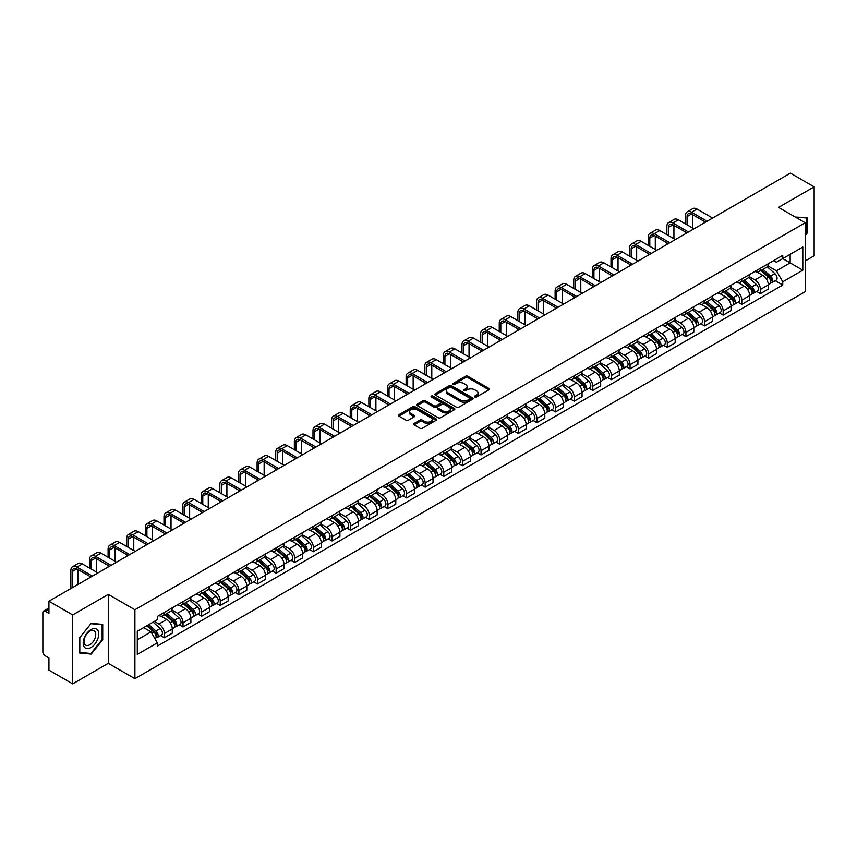<?xml version="1.0" encoding="UTF-8"?>
<svg xmlns="http://www.w3.org/2000/svg" width="857" height="857" viewBox="0 0 857 857"><rect width="100%" height="100%" fill="white"/><g stroke="black" fill="none" stroke-linecap="round" stroke-linejoin="round"><path stroke-width="1.29" d="M474.864 396.984A1.157 0.675 0 0 0 476.503 396.984L488.951 389.796A1.66 0.953 0 0 0 489.433 389.121A1.66 0.953 0 0 0 488.951 388.435L467.858 376.266A1.66 0.953 0 0 0 465.512 376.266L453.064 383.454A1.157 0.675 0 0 0 454.703 384.397L456.31 383.465A5.303 3.064 0 0 1 463.808 383.465L465.576 384.482A5.303 3.064 0 0 1 467.129 386.646A5.303 3.064 0 0 1 465.576 388.81L463.958 389.742A1.157 0.675 0 0 0 465.597 390.685L467.215 389.764A5.303 3.064 0 0 1 474.714 389.764L476.471 390.771A5.303 3.064 0 0 1 478.024 392.945A5.303 3.064 0 0 1 476.471 395.109L474.864 396.03A1.157 0.675 0 0 0 474.864 396.984L474.864 396.03M414.06 423.487A1.66 0.953 0 0 0 413.577 424.161A1.66 0.953 0 0 0 414.06 424.847L419.984 428.264A1.66 0.953 0 0 0 422.33 428.264L436.159 420.273A1.66 0.953 0 0 0 436.642 419.598A1.66 0.953 0 0 0 436.159 418.923L415.056 406.743A1.66 0.953 0 0 0 412.72 406.743L398.891 414.724A1.66 0.953 0 0 0 398.398 415.399A1.66 0.953 0 0 0 398.891 416.084L406.036 420.209A1.66 0.953 0 0 0 408.382 420.209L414.295 416.791A1.66 0.953 0 0 0 414.788 416.116A1.66 0.953 0 0 0 414.295 415.441L410.749 413.395A4.435 2.56 0 0 1 409.453 411.585A4.435 2.56 0 0 1 412.196 409.218A4.435 2.56 0 0 1 417.027 409.775L430.91 417.788A4.435 2.56 0 0 1 432.207 419.598A4.435 2.56 0 0 1 429.475 421.965A4.435 2.56 0 0 1 424.644 421.408L422.33 420.069A1.66 0.953 0 0 0 419.984 420.069L414.06 423.487L414.06 424.847M134.903 609.756L108.282 594.383L72.695 614.93L48.935 601.207L790.39 173.135L814.15 186.858L778.574 207.394L805.194 222.766L134.903 609.756L134.903 678.69L805.194 291.701L805.194 222.766M456.427 407.214A1.66 0.953 0 0 0 458.774 407.214L472.603 399.233A1.66 0.953 0 0 0 473.085 398.559A1.66 0.953 0 0 0 472.603 397.884L451.51 385.704A1.66 0.953 0 0 0 449.164 385.704L435.335 393.684A1.66 0.953 0 0 0 434.853 394.359A1.66 0.953 0 0 0 435.335 395.034L456.427 407.214M431.757 397.23A1.157 0.675 0 0 1 432.935 397.402L454.36 409.764L440.552 417.734A1.66 0.953 0 0 1 438.206 417.734L417.113 405.554L417.113 404.204A1.66 0.953 0 0 0 416.631 404.879A1.66 0.953 0 0 0 417.113 405.554M417.113 404.204L423.026 400.787A1.66 0.953 0 0 1 425.372 400.787L433.931 405.725A1.66 0.953 0 0 0 436.277 405.725L440.198 403.465A1.66 0.953 0 0 0 440.68 402.79A1.66 0.953 0 0 0 440.198 402.104L431.296 396.962A1.157 0.675 0 0 1 432.935 396.02L454.381 408.403A1.66 0.953 0 0 1 454.863 409.078A1.66 0.953 0 0 1 454.381 409.753L454.381 408.403M72.695 614.93L72.695 683.865L48.935 670.142L48.935 657.94L45.239 655.809A3.374 1.95 -120 0 1 42.85 651.674L42.85 612.659A3.374 1.95 -120 0 1 43.546 611.105L48.935 607.999M805.194 260.957L814.15 255.793L814.15 186.858M72.695 683.865L108.282 663.318L134.903 678.69M48.935 601.207L48.935 613.408L45.239 611.277A3.374 1.95 -120 0 0 43.546 611.105M760.416 268.262A7.767 4.489 60 0 1 758.809 271.755L766.694 267.202A7.767 4.489 -120 0 0 768.301 263.72M749.243 276.629L754.931 279.918A7.767 4.489 60 0 1 760.427 289.43L768.301 284.878A7.767 4.489 -120 0 0 762.805 275.365L757.17 272.108M768.301 284.878L768.301 289.088L760.427 293.63L756.645 291.455M758.809 271.755A7.767 4.489 60 0 1 754.985 271.401M760.427 289.43L760.427 293.63M741.798 279.018A7.767 4.489 60 0 1 740.191 282.51L748.065 277.957A7.767 4.489 -120 0 0 749.671 274.465M738.016 302.21L741.798 304.385L749.671 299.832L749.671 295.633A7.767 4.489 -120 0 0 744.187 286.12L738.541 282.864M740.191 282.51A7.767 4.489 60 0 1 736.367 282.157M730.614 287.384L736.302 290.673A7.767 4.489 60 0 1 741.798 300.186L741.798 304.385M723.169 289.773A7.767 4.489 60 0 1 721.562 293.255L729.446 288.713A7.767 4.489 -120 0 0 731.053 285.22M719.387 312.955L723.169 315.14L731.053 310.588L731.053 306.388A7.767 4.489 -120 0 0 725.558 296.876L719.923 293.619M721.562 293.255A7.767 4.489 60 0 1 717.738 292.912M711.985 298.14L717.673 301.418A7.767 4.489 60 0 1 723.169 310.93L723.169 315.14M704.54 300.528A7.767 4.489 60 0 1 702.933 304.01L710.817 299.468A7.767 4.489 -120 0 0 712.424 295.976M700.769 323.71L704.54 325.896L712.424 321.343L712.424 317.144A7.767 4.489 -120 0 0 706.929 307.631L701.294 304.374M702.933 304.01A7.767 4.489 60 0 1 699.108 303.667M693.356 308.895L699.055 312.173A7.767 4.489 60 0 1 704.54 321.686L704.54 325.896M685.921 311.284A7.767 4.489 60 0 1 684.314 314.765L692.188 310.213A7.767 4.489 -120 0 0 693.795 306.731M682.14 334.466L685.921 336.651L693.795 332.098L693.795 327.888A7.767 4.489 -120 0 0 688.31 318.375L682.665 315.119M684.314 314.765A7.767 4.489 60 0 1 680.49 314.412M674.738 319.64L680.426 322.928A7.767 4.489 60 0 1 685.921 332.441L685.921 336.651M667.292 322.028A7.767 4.489 60 0 1 665.685 325.521L673.559 320.968A7.767 4.489 -120 0 0 675.177 317.486M663.511 345.221L667.292 347.396L675.177 342.854L675.177 338.644A7.767 4.489 -120 0 0 669.681 329.131L664.036 325.874M665.685 325.521A7.767 4.489 60 0 1 661.861 325.167M656.108 330.395L661.797 333.684A7.767 4.489 60 0 1 667.292 343.196L667.292 347.396M648.663 332.784A7.767 4.489 60 0 1 647.056 336.276L654.941 331.723A7.767 4.489 -120 0 0 656.548 328.242M644.893 355.976L648.663 358.151L656.548 353.609L656.548 349.399A7.767 4.489 -120 0 0 651.052 339.886L645.417 336.63M647.056 336.276A7.767 4.489 60 0 1 643.232 335.923M637.479 341.15L643.178 344.439A7.767 4.489 60 0 1 648.663 353.952L648.663 358.151M630.045 343.539A7.767 4.489 60 0 1 628.427 347.031L636.312 342.479A7.767 4.489 -120 0 0 637.919 338.986M626.263 366.732L630.045 368.906L637.919 364.354L637.919 360.154A7.767 4.489 -120 0 0 632.434 350.642L626.788 347.385M628.427 347.031A7.767 4.489 60 0 1 624.614 346.678M618.861 351.906L624.549 355.194A7.767 4.489 60 0 1 630.045 364.707L630.045 368.906M611.416 354.295A7.767 4.489 60 0 1 609.809 357.776L617.683 353.234A7.767 4.489 -120 0 0 619.29 349.742M607.634 377.476L611.416 379.662L619.3 375.109L619.3 370.91A7.767 4.489 -120 0 0 613.805 361.397L608.159 358.14M609.809 357.776A7.767 4.489 60 0 1 605.985 357.433M600.232 362.661L605.92 365.939A7.767 4.489 60 0 1 611.416 375.452L611.416 379.662M592.787 365.05A7.767 4.489 60 0 1 591.18 368.531L599.064 363.989A7.767 4.489 -120 0 0 600.671 360.497M589.016 388.232L592.787 390.417L600.671 385.864L600.671 381.665A7.767 4.489 -120 0 0 595.176 372.152L589.541 368.896M591.18 368.531A7.767 4.489 60 0 1 587.356 368.189M581.603 373.416L587.302 376.694A7.767 4.489 60 0 1 592.787 386.207L592.787 390.417M574.158 375.805A7.767 4.489 60 0 1 572.551 379.287L580.435 374.734A7.767 4.489 -120 0 0 582.042 371.252M570.387 398.987L574.169 401.172L582.042 396.62L582.042 392.41A7.767 4.489 -120 0 0 576.547 382.897L570.912 379.64M572.551 379.287A7.767 4.489 60 0 1 568.727 378.933M562.985 384.161L568.673 387.45A7.767 4.489 60 0 1 574.169 396.962L574.169 401.172M555.54 386.55A7.767 4.489 60 0 1 553.933 390.042L561.806 385.489A7.767 4.489 -120 0 0 563.413 382.008M551.758 409.742L555.54 411.917L563.413 407.375L563.413 403.165A7.767 4.489 -120 0 0 557.928 393.652L552.283 390.396M553.933 390.042A7.767 4.489 60 0 1 550.108 389.689M544.356 394.916L550.044 398.205A7.767 4.489 60 0 1 555.54 407.718L555.54 411.917M536.91 397.305A7.767 4.489 60 0 1 535.304 400.797L543.188 396.245A7.767 4.489 -120 0 0 544.795 392.763M533.129 420.498L536.91 422.672L544.795 418.13L544.795 413.92A7.767 4.489 -120 0 0 539.299 404.408L533.665 401.151M535.304 400.797A7.767 4.489 60 0 1 531.479 400.444M525.727 405.672L531.415 408.96A7.767 4.489 60 0 1 536.91 418.473L536.91 422.672M518.281 408.061A7.767 4.489 60 0 1 516.675 411.553L524.559 407A7.767 4.489 -120 0 0 526.166 403.508M514.511 431.242L518.281 433.428L526.166 428.875L526.166 424.676A7.767 4.489 -120 0 0 520.67 415.163L515.036 411.906M516.675 411.553A7.767 4.489 60 0 1 512.85 411.199M507.098 416.427L512.797 419.716A7.767 4.489 60 0 1 518.281 429.228L518.281 433.428M499.663 418.816A7.767 4.489 60 0 1 498.056 422.297L505.93 417.755A7.767 4.489 -120 0 0 507.537 414.263M495.882 441.998L499.663 444.183L507.537 439.63L507.537 435.431A7.767 4.489 -120 0 0 502.052 425.918L496.407 422.662M498.056 422.297A7.767 4.489 60 0 1 494.232 421.955M488.479 427.182L494.168 430.46A7.767 4.489 60 0 1 499.663 439.973L499.663 444.183M481.034 429.571A7.767 4.489 60 0 1 479.427 433.053L487.301 428.511A7.767 4.489 -120 0 0 488.918 425.018M477.253 452.753L481.034 454.938L488.918 450.386L488.918 446.186A7.767 4.489 -120 0 0 483.423 436.674L477.778 433.417M479.427 433.053A7.767 4.489 60 0 1 475.603 432.699M469.85 437.927L475.539 441.216A7.767 4.489 60 0 1 481.034 450.728L481.034 454.938M462.405 440.327A7.767 4.489 60 0 1 460.798 443.808L468.683 439.255A7.767 4.489 -120 0 0 470.289 435.774M458.634 463.508L462.405 465.694L470.289 461.141L470.289 456.931A7.767 4.489 -120 0 0 464.794 447.418L459.159 444.162M460.798 443.808A7.767 4.489 60 0 1 456.974 443.455M451.221 448.682L456.92 451.971A7.767 4.489 60 0 1 462.405 461.484L462.405 465.694M443.787 451.071A7.767 4.489 60 0 1 442.169 454.564L450.054 450.011A7.767 4.489 -120 0 0 451.66 446.529M440.005 474.264L443.787 476.438L451.66 471.896L451.66 467.686A7.767 4.489 -120 0 0 446.176 458.174L440.53 454.917M442.169 454.564A7.767 4.489 60 0 1 438.356 454.21M432.603 459.438L438.291 462.726A7.767 4.489 60 0 1 443.787 472.239L443.787 476.438M425.158 461.827A7.767 4.489 60 0 1 423.551 465.319L431.425 460.766A7.767 4.489 -120 0 0 433.031 457.284M421.376 485.019L425.158 487.194L433.042 482.652L433.042 478.442A7.767 4.489 -120 0 0 427.547 468.929L421.901 465.672M423.551 465.319A7.767 4.489 60 0 1 419.726 464.965M413.974 470.193L419.662 473.482A7.767 4.489 60 0 1 425.158 482.994L425.158 487.194M406.529 472.582A7.767 4.489 60 0 1 404.922 476.074L412.806 471.521A7.767 4.489 -120 0 0 414.413 468.029M402.758 495.764L406.529 497.949L414.413 493.396L414.413 489.197A7.767 4.489 -120 0 0 408.918 479.684L403.283 476.428M404.922 476.074A7.767 4.489 60 0 1 401.097 475.721M395.345 480.948L401.044 484.237A7.767 4.489 60 0 1 406.529 493.75L406.529 497.949M387.9 483.337A7.767 4.489 60 0 1 386.293 486.819L394.177 482.277A7.767 4.489 -120 0 0 395.784 478.784M384.129 506.519L387.91 508.704L395.784 504.152L395.784 499.952A7.767 4.489 -120 0 0 390.289 490.44L384.654 487.183M386.293 486.819A7.767 4.489 60 0 1 382.468 486.476M376.726 491.704L382.415 494.982A7.767 4.489 60 0 1 387.91 504.494L387.91 508.704M369.281 494.093A7.767 4.489 60 0 1 367.674 497.574L375.548 493.021A7.767 4.489 -120 0 0 377.155 489.54M365.5 517.274L369.281 519.46L377.155 514.907L377.155 510.708A7.767 4.489 -120 0 0 371.67 501.195L366.025 497.938M367.674 497.574A7.767 4.489 60 0 1 363.85 497.221M358.097 502.448L363.786 505.737A7.767 4.489 60 0 1 369.281 515.25L369.281 519.46M350.652 504.848A7.767 4.489 60 0 1 349.045 508.33L356.93 503.777A7.767 4.489 -120 0 0 358.537 500.295M346.871 528.03L350.652 530.215L358.537 525.662L358.537 521.452A7.767 4.489 -120 0 0 353.041 511.94L347.406 508.683M349.045 508.33A7.767 4.489 60 0 1 345.221 507.976M339.468 513.204L345.157 516.492A7.767 4.489 60 0 1 350.652 526.005L350.652 530.215M332.023 515.593A7.767 4.489 60 0 1 330.416 519.085L338.301 514.532A7.767 4.489 -120 0 0 339.908 511.051M328.252 538.785L332.023 540.96L339.908 536.418L339.908 532.208A7.767 4.489 -120 0 0 334.412 522.695L328.777 519.438M330.416 519.085A7.767 4.489 60 0 1 326.592 518.731M320.839 523.959L326.538 527.248A7.767 4.489 60 0 1 332.023 536.761L332.023 540.96M313.405 526.348A7.767 4.489 60 0 1 311.798 529.84L319.672 525.287A7.767 4.489 -120 0 0 321.279 521.806M309.623 549.541L313.405 551.715L321.279 547.173L321.279 542.963A7.767 4.489 -120 0 0 315.794 533.45L310.148 530.194M311.798 529.84A7.767 4.489 60 0 1 307.974 529.487M302.221 534.714L307.909 538.003A7.767 4.489 60 0 1 313.405 547.516L313.405 551.715M294.776 537.103A7.767 4.489 60 0 1 293.169 540.596L301.043 536.043A7.767 4.489 -120 0 0 302.66 532.551M290.994 560.285L294.776 562.471L302.66 557.918L302.66 553.718A7.767 4.489 -120 0 0 297.165 544.206L291.519 540.949M293.169 540.596A7.767 4.489 60 0 1 289.345 540.242M283.592 545.47L289.28 548.759A7.767 4.489 60 0 1 294.776 558.271L294.776 562.471M276.147 547.859A7.767 4.489 60 0 1 274.54 551.34L282.424 546.798A7.767 4.489 -120 0 0 284.031 543.306M272.376 571.041L276.147 573.226L284.031 568.673L284.031 564.474A7.767 4.489 -120 0 0 278.536 554.961L272.901 551.704M274.54 551.34A7.767 4.489 60 0 1 270.716 550.997M264.963 556.225L270.662 559.503A7.767 4.489 60 0 1 276.147 569.016L276.147 573.226M257.529 558.614A7.767 4.489 60 0 1 255.911 562.096L263.795 557.543A7.767 4.489 -120 0 0 265.402 554.061M253.747 581.796L257.529 583.981L265.402 579.428L265.402 575.218A7.767 4.489 -120 0 0 259.917 565.706L254.272 562.449M255.911 562.096A7.767 4.489 60 0 1 252.097 561.742M246.345 566.97L252.033 570.259A7.767 4.489 60 0 1 257.529 579.771L257.529 583.981M238.899 569.369A7.767 4.489 60 0 1 237.293 572.851L245.166 568.298A7.767 4.489 -120 0 0 246.784 564.817M235.118 592.551L238.899 594.737L246.784 590.184L246.784 585.974A7.767 4.489 -120 0 0 241.288 576.461L235.643 573.204M237.293 572.851A7.767 4.489 60 0 1 233.468 572.497M227.716 577.725L233.404 581.014A7.767 4.489 60 0 1 238.899 590.527L238.899 594.737M220.27 580.114A7.767 4.489 60 0 1 218.664 583.606L226.548 579.053A7.767 4.489 -120 0 0 228.155 575.572M216.5 603.307L220.27 605.481L228.155 600.939L228.155 596.729A7.767 4.489 -120 0 0 222.659 587.216L217.025 583.96M218.664 583.606A7.767 4.489 60 0 1 214.839 583.253M209.087 588.48L214.786 591.769A7.767 4.489 60 0 1 220.27 601.282L220.27 605.481M201.641 590.869A7.767 4.489 60 0 1 200.035 594.362L207.919 589.809A7.767 4.489 -120 0 0 209.526 586.317M197.871 614.062L201.652 616.237L209.526 611.694L209.526 607.484A7.767 4.489 -120 0 0 204.03 597.972L198.395 594.715M200.035 594.362A7.767 4.489 60 0 1 196.21 594.008M190.468 599.236L196.157 602.525A7.767 4.489 60 0 1 201.652 612.037L201.652 616.237M183.023 601.625A7.767 4.489 60 0 1 181.416 605.106L189.29 600.564A7.767 4.489 -120 0 0 190.897 597.072M179.242 624.807L183.023 626.992L190.897 622.439L190.897 618.24A7.767 4.489 -120 0 0 185.412 608.727L179.766 605.471M181.416 605.106A7.767 4.489 60 0 1 177.592 604.763M171.839 609.991L177.528 613.269A7.767 4.489 60 0 1 183.023 622.793L183.023 626.992M164.394 612.38A7.767 4.489 60 0 1 162.787 615.862L170.672 611.32A7.767 4.489 -120 0 0 172.278 607.827M160.613 635.562L164.394 637.747L172.278 633.194L172.278 628.995A7.767 4.489 -120 0 0 166.783 619.482L161.148 616.226M162.787 615.862A7.767 4.489 60 0 1 158.963 615.519M154.367 621.411L158.899 624.025A7.767 4.489 60 0 1 164.394 633.537L164.394 637.747M773.614 260.646L776.421 262.263L802.805 247.03L790.154 254.336L790.154 262.885L776.421 270.812L767.861 265.874M137.291 639.815L151.025 631.888L157.356 642.846L137.291 654.427L137.291 631.266L157.356 619.686L157.356 616.44L782.752 255.375L782.752 258.61L802.805 270.191L782.752 281.782L776.421 270.812M802.805 247.03L802.805 270.191M157.356 642.846L157.356 646.082L782.752 285.017L782.752 281.782M805.194 235.482L807.165 233.04L807.165 217.678L795.307 217.057M108.282 594.383L108.282 663.318M79.68 653.045L91.206 654.073L102.722 639.74L102.722 624.378L91.206 623.35L79.68 637.683L79.68 653.045M151.025 631.888L143.622 627.613M775.274 280.7L782.752 285.017M806.566 232.686L807.165 233.04M89.985 653.366L91.206 654.073M102.133 639.397L102.722 639.74M475.324 397.145L476.471 396.48A5.303 3.064 0 0 0 478.024 394.316L478.024 392.945M467.129 386.646L467.129 388.028A5.303 3.064 0 0 1 465.576 390.192L464.419 390.856M488.929 389.806L467.858 377.637A1.66 0.953 0 0 0 465.512 377.637L453.524 384.557M472.603 397.884L472.603 399.233L451.51 387.075A1.66 0.953 0 0 0 449.164 387.075L435.356 395.045L435.335 393.684M469.668 399.03A1.157 0.675 0 0 0 469.668 398.087L451.157 387.396A1.157 0.675 0 0 0 449.518 387.396L447.815 388.371A5.303 3.064 0 0 0 446.261 390.535A5.303 3.064 0 0 0 447.815 392.699L460.477 400.015A5.303 3.064 0 0 0 467.976 400.015L469.668 399.03L469.668 400.412A1.157 0.675 0 0 0 470.011 399.93L470.011 398.559M446.261 390.535L446.261 391.917A5.303 3.064 0 0 0 447.815 394.081L447.815 392.699M469.668 400.412L467.976 401.387A5.303 3.064 0 0 1 460.477 401.387L447.815 394.081M417.134 405.575L423.026 402.169L423.026 400.787M440.68 402.79L440.68 404.161A1.66 0.953 0 0 1 440.198 404.836L436.277 407.107A1.66 0.953 0 0 1 433.931 407.107L425.372 402.169A1.66 0.953 0 0 0 423.026 402.169M442.801 410.857A4.435 2.56 0 0 0 447.643 411.414A4.435 2.56 0 0 0 450.375 409.046A4.435 2.56 0 0 0 449.079 407.236L444.183 404.408A1.66 0.953 0 0 0 441.837 404.408L437.916 406.679A1.66 0.953 0 0 0 437.424 407.354A1.66 0.953 0 0 0 437.916 408.028L442.801 410.857L442.801 412.228A4.435 2.56 0 0 0 447.643 412.785A4.435 2.56 0 0 0 450.375 410.417L450.375 409.046M437.424 407.354L437.424 408.735A1.66 0.953 0 0 0 437.916 409.41L437.916 408.028M442.801 412.228L437.916 409.41M432.207 419.598L432.207 420.98A4.435 2.56 0 0 1 429.475 423.347A4.435 2.56 0 0 1 424.644 422.79L422.33 421.451A1.66 0.953 0 0 0 419.984 421.451L414.081 424.858M409.453 411.585L409.453 412.956A4.435 2.56 0 0 0 410.749 414.767L410.749 413.395M414.274 416.802L410.749 414.767M436.138 420.284L415.056 408.125A1.66 0.953 0 0 0 412.72 408.125L398.912 416.095M760.962 270.512L768.547 277.282A4.221 2.442 60 0 1 769.875 283.817L768.301 284.717M761.166 270.694L764.733 272.751M761.723 270.073L770.175 277.604A2.025 1.168 60 0 1 770.807 280.742A2.025 1.168 60 0 1 770.625 280.817M762.987 269.344L770.582 276.115A4.221 2.442 60 0 1 771.9 282.639A4.221 2.442 60 0 1 770.625 282.778M767.219 266.795L774.878 273.629A4.221 2.442 60 0 1 776.206 280.164L771.9 282.639M687.057 224.802L687.057 216.596A6.331 3.653 60 0 1 688.364 213.704A6.331 3.653 60 0 1 691.535 214.014L705.557 222.113M712.606 218.053L697.02 209.054A8.527 4.928 -120 0 0 692.756 208.626L687.271 211.797A8.527 4.928 -120 0 0 685.504 215.707L685.504 223.902M707.111 221.224L691.535 212.225A8.527 4.928 -120 0 0 687.271 211.797M685.504 232.043L685.504 233.693M692.542 227.973L692.542 214.604M742.333 281.267L749.929 288.038A4.221 2.442 60 0 1 751.246 294.562L749.671 295.472M742.537 281.45L746.104 283.506M743.105 280.828L751.546 288.359A2.025 1.168 60 0 1 752.178 291.498A2.025 1.168 60 0 1 751.996 291.562M744.369 280.089L751.953 286.87A4.221 2.442 60 0 1 753.282 293.394A4.221 2.442 60 0 1 752.007 293.533M748.6 277.55L756.249 284.385A4.221 2.442 60 0 1 757.577 290.909L753.282 293.394M723.704 292.023L731.3 298.793A4.221 2.442 60 0 1 732.628 305.317L731.053 306.228M723.908 292.194L727.486 294.262M724.476 291.573L732.917 299.114A2.025 1.168 60 0 1 733.56 302.242A2.025 1.168 60 0 1 733.367 302.317M725.74 290.844L733.324 297.625A4.221 2.442 60 0 1 734.653 304.149A4.221 2.442 60 0 1 733.378 304.289M729.971 288.306L737.631 295.14A4.221 2.442 60 0 1 738.948 301.664L734.653 304.149M705.086 302.778L712.67 309.548A4.221 2.442 60 0 1 713.999 316.072L712.424 316.983M705.279 302.95L708.857 305.017M705.847 302.328L714.299 309.87A2.025 1.168 60 0 1 714.931 312.998A2.025 1.168 60 0 1 714.749 313.073M707.111 301.6L714.706 308.37A4.221 2.442 60 0 1 716.024 314.905A4.221 2.442 60 0 1 714.749 315.033M711.342 299.061L719.002 305.895A4.221 2.442 60 0 1 720.33 312.419L716.024 314.905M795.328 217.078L806.566 217.978L806.566 232.868L805.194 234.572M805.826 217.549L806.566 217.978M97.687 630.216A10.98 6.342 120 0 0 87.082 633.055A10.98 6.342 120 0 0 84.243 646.939A10.98 6.342 120 0 0 94.848 644.089A10.98 6.342 120 0 0 97.687 630.216M94.966 631.609A8.313 4.799 120 0 0 94.034 630.752A8.313 4.799 120 0 0 86.3 634.63A8.313 4.799 120 0 0 84.789 644.271A8.313 4.799 120 0 0 85.721 645.139A8.313 4.799 120 0 0 93.456 641.261A8.313 4.799 120 0 0 94.966 631.609M90.971 653.462L79.808 652.456L79.808 637.576L90.971 623.692L102.133 624.689L102.133 639.568L90.971 653.462M101.394 624.26L102.133 624.689M668.428 235.557L668.428 227.351A6.331 3.653 60 0 1 669.735 224.459A6.331 3.653 60 0 1 672.906 224.77L686.928 232.868M693.977 228.798L678.401 219.81A8.527 4.928 -120 0 0 674.138 219.381L668.642 222.552A8.527 4.928 -120 0 0 666.875 226.462L666.875 234.657M688.482 231.968L672.906 222.981A8.527 4.928 -120 0 0 668.642 222.552M666.875 242.799L666.875 244.449M673.923 238.728L673.923 225.359M649.799 246.313L649.799 238.107A6.331 3.653 60 0 1 651.116 235.204A6.331 3.653 60 0 1 654.277 235.525L668.31 243.624M675.348 239.553L659.772 230.554A8.527 4.928 -120 0 0 655.509 230.137L650.013 233.308A8.527 4.928 -120 0 0 648.246 237.207L648.246 245.413M669.863 242.724L654.277 233.725A8.527 4.928 -120 0 0 650.013 233.308M648.246 253.543L648.246 255.204M655.294 249.483L655.294 236.104M631.181 257.068L631.181 248.862A6.331 3.653 60 0 1 632.487 245.959A6.331 3.653 60 0 1 635.648 246.28L649.681 254.379M656.73 250.308L641.143 241.31A8.527 4.928 -120 0 0 636.88 240.892L631.384 244.063A8.527 4.928 -120 0 0 629.627 247.962L629.627 256.168M651.234 253.479L635.648 244.481A8.527 4.928 -120 0 0 631.384 244.063M629.627 264.299L629.627 265.959M636.665 260.239L636.665 246.859M686.457 313.523L694.041 320.304A4.221 2.442 60 0 1 695.37 326.828L693.795 327.738M686.661 313.705L690.228 315.772M687.218 313.084L695.67 320.625A2.025 1.168 60 0 1 696.302 323.753A2.025 1.168 60 0 1 696.12 323.828M688.482 312.355L696.077 319.125A4.221 2.442 60 0 1 697.405 325.66A4.221 2.442 60 0 1 696.13 325.789M692.724 309.816L700.373 316.651A4.221 2.442 60 0 1 701.701 323.175L697.405 325.66M667.828 324.278L675.423 331.048A4.221 2.442 60 0 1 676.741 337.583L675.166 338.494M668.032 324.46L671.609 326.517M668.599 323.839L677.041 331.37A2.025 1.168 60 0 1 677.683 334.509A2.025 1.168 60 0 1 677.491 334.584M669.863 323.11L677.448 329.881A4.221 2.442 60 0 1 678.776 336.405A4.221 2.442 60 0 1 677.501 336.544M674.095 320.572L681.754 327.395A4.221 2.442 60 0 1 683.072 333.93L678.776 336.405M612.551 267.812L612.551 259.617A6.331 3.653 60 0 1 613.858 256.714A6.331 3.653 60 0 1 617.029 257.025L631.052 265.124M638.101 261.064L622.514 252.065A8.527 4.928 -120 0 0 618.251 251.647L612.766 254.818A8.527 4.928 -120 0 0 610.998 258.718L610.998 266.923M632.605 264.235L617.029 255.236A8.527 4.928 -120 0 0 612.766 254.818M610.998 275.054L610.998 276.715M618.036 270.983L618.036 257.614M593.922 278.568L593.922 270.373A6.331 3.653 60 0 1 595.24 267.47A6.331 3.653 60 0 1 598.4 267.78L612.434 275.879M619.472 271.819L603.896 262.82A8.527 4.928 -120 0 0 599.632 262.403L594.137 265.574A8.527 4.928 -120 0 0 592.369 269.473L592.369 277.679M613.987 274.99L598.4 265.991A8.527 4.928 -120 0 0 594.137 265.574M592.369 285.81L592.369 287.459M599.418 281.739L599.418 268.37M649.21 335.033L656.794 341.804A4.221 2.442 60 0 1 658.122 348.338L656.548 349.238M649.402 335.216L652.98 337.272M649.97 334.594L658.412 342.125A2.025 1.168 60 0 1 659.054 345.264A2.025 1.168 60 0 1 658.872 345.339M651.234 333.866L658.829 340.636A4.221 2.442 60 0 1 660.147 347.16A4.221 2.442 60 0 1 658.872 347.299M655.466 331.316L663.125 338.151A4.221 2.442 60 0 1 664.454 344.685L660.147 347.16M630.581 345.789L638.165 352.559A4.221 2.442 60 0 1 639.493 359.083L637.919 359.994M630.784 345.971L634.351 348.028M631.341 345.35L639.793 352.88A2.025 1.168 60 0 1 640.425 356.019A2.025 1.168 60 0 1 640.243 356.084M632.605 344.61L640.2 351.391A4.221 2.442 60 0 1 641.529 357.915A4.221 2.442 60 0 1 640.254 358.055M636.837 342.072L644.496 348.906A4.221 2.442 60 0 1 645.824 355.43L641.529 357.915M611.952 356.544L619.547 363.314A4.221 2.442 60 0 1 620.864 369.838L619.29 370.749M612.155 356.716L615.722 358.783M612.723 356.094L621.164 363.636A2.025 1.168 60 0 1 621.796 366.764A2.025 1.168 60 0 1 621.614 366.839M613.987 355.366L621.571 362.136A4.221 2.442 60 0 1 622.9 368.671A4.221 2.442 60 0 1 621.625 368.799M618.218 352.827L625.867 359.661A4.221 2.442 60 0 1 627.195 366.185L622.9 368.671M593.333 367.299L600.918 374.07A4.221 2.442 60 0 1 602.246 380.594L600.671 381.504M593.526 367.471L597.104 369.538M594.094 366.85L602.535 374.391A2.025 1.168 60 0 1 603.178 377.519A2.025 1.168 60 0 1 602.985 377.594M595.358 366.121L602.942 372.891A4.221 2.442 60 0 1 604.271 379.426A4.221 2.442 60 0 1 602.996 379.555M599.589 363.582L607.249 370.417A4.221 2.442 60 0 1 608.566 376.941L604.271 379.426M574.704 378.044L582.289 384.825A4.221 2.442 60 0 1 583.617 391.349L582.042 392.26M574.908 378.226L578.475 380.294M575.465 377.605L583.917 385.147A2.025 1.168 60 0 1 584.549 388.275A2.025 1.168 60 0 1 584.367 388.35M576.729 376.876L584.324 383.647A4.221 2.442 60 0 1 585.642 390.171A4.221 2.442 60 0 1 584.367 390.31M580.96 374.338L588.62 381.161A4.221 2.442 60 0 1 589.948 387.696L585.642 390.171M556.075 388.799L563.67 395.57A4.221 2.442 60 0 1 564.988 402.104L563.413 403.015M556.279 388.982L559.846 391.038M556.846 388.36L565.288 395.891A2.025 1.168 60 0 1 565.92 399.03A2.025 1.168 60 0 1 565.738 399.105M558.111 387.632L565.695 394.402A4.221 2.442 60 0 1 567.023 400.926A4.221 2.442 60 0 1 565.749 401.065M562.342 385.093L569.991 391.917A4.221 2.442 60 0 1 571.319 398.451L567.023 400.926M537.446 399.555L545.041 406.325A4.221 2.442 60 0 1 546.37 412.86L544.795 413.76M537.65 399.737L541.228 401.794M538.217 399.116L546.659 406.647A2.025 1.168 60 0 1 547.302 409.785A2.025 1.168 60 0 1 547.109 409.86M539.482 398.387L547.066 405.157A4.221 2.442 60 0 1 548.394 411.681A4.221 2.442 60 0 1 547.12 411.821M543.713 395.838L551.372 402.672A4.221 2.442 60 0 1 552.69 409.196L548.394 411.681M518.828 410.31L526.412 417.08A4.221 2.442 60 0 1 527.741 423.604L526.166 424.515M519.021 410.492L522.599 412.549M519.588 409.871L528.041 417.402A2.025 1.168 60 0 1 528.673 420.541A2.025 1.168 60 0 1 528.49 420.605M520.852 409.132L528.448 415.913A4.221 2.442 60 0 1 529.765 422.437A4.221 2.442 60 0 1 528.49 422.576M525.084 406.593L532.743 413.428A4.221 2.442 60 0 1 534.072 419.951L529.765 422.437M575.293 289.323L575.293 281.117A6.331 3.653 60 0 1 576.611 278.225A6.331 3.653 60 0 1 579.771 278.536L593.805 286.634M600.853 282.564L585.267 273.576A8.527 4.928 -120 0 0 581.003 273.147L575.508 276.318A8.527 4.928 -120 0 0 573.751 280.228L573.751 288.423M595.358 285.735L579.771 276.747A8.527 4.928 -120 0 0 575.508 276.318M573.751 296.565L573.751 298.215M580.789 292.494L580.789 279.125M556.675 300.079L556.675 291.873A6.331 3.653 60 0 1 557.982 288.98A6.331 3.653 60 0 1 561.153 289.291L575.176 297.39M582.224 293.319L566.638 284.331A8.527 4.928 -120 0 0 562.374 283.903L556.889 287.074A8.527 4.928 -120 0 0 555.122 290.984L555.122 299.179M576.729 296.49L561.153 287.502A8.527 4.928 -120 0 0 556.889 287.074M555.122 307.32L555.122 308.97M562.16 303.249L562.16 289.88M538.046 310.834L538.046 302.628A6.331 3.653 60 0 1 539.353 299.725A6.331 3.653 60 0 1 542.524 300.046L556.557 308.145M563.595 304.074L548.019 295.076A8.527 4.928 -120 0 0 543.756 294.658L538.26 297.829A8.527 4.928 -120 0 0 536.493 301.728L536.493 309.934M558.1 307.245L542.524 298.247A8.527 4.928 -120 0 0 538.26 297.829M536.493 318.065L536.493 319.725M543.542 314.005L543.542 300.625M519.417 321.589L519.417 313.383A6.331 3.653 60 0 1 520.735 310.48A6.331 3.653 60 0 1 523.895 310.802L537.928 318.9M544.966 314.83L529.39 305.831A8.527 4.928 -120 0 0 525.127 305.413L519.631 308.584A8.527 4.928 -120 0 0 517.864 312.484L517.864 320.689M539.482 318.001L523.895 309.002A8.527 4.928 -120 0 0 519.631 308.584M517.864 328.82L517.864 330.481M524.913 324.76L524.913 311.38M500.799 332.334L500.799 324.139A6.331 3.653 60 0 1 502.106 321.236A6.331 3.653 60 0 1 505.276 321.546L519.299 329.645M526.348 325.585L510.761 316.587A8.527 4.928 -120 0 0 506.498 316.169L501.013 319.34A8.527 4.928 -120 0 0 499.245 323.239L499.245 331.445M520.852 328.756L505.276 319.757A8.527 4.928 -120 0 0 501.013 319.34M499.245 339.576L499.245 341.225M506.283 335.505L506.283 322.136M482.17 343.089L482.17 334.894A6.331 3.653 60 0 1 483.477 331.991A6.331 3.653 60 0 1 486.647 332.302L500.67 340.4M507.719 336.34L492.143 327.342A8.527 4.928 -120 0 0 487.879 326.913L482.384 330.084A8.527 4.928 -120 0 0 480.616 333.994L480.616 342.2M502.223 339.511L486.647 330.513A8.527 4.928 -120 0 0 482.384 330.084M480.616 350.331L480.616 351.981M487.665 346.26L487.665 332.891M463.541 353.845L463.541 345.639A6.331 3.653 60 0 1 464.858 342.746A6.331 3.653 60 0 1 468.018 343.057L482.052 351.156M489.09 347.085L473.514 338.097A8.527 4.928 -120 0 0 469.25 337.669L463.755 340.84A8.527 4.928 -120 0 0 461.987 344.75L461.987 352.945M483.605 350.256L468.018 341.268A8.527 4.928 -120 0 0 463.755 340.84M461.987 361.086L461.987 362.736M469.036 357.015L469.036 343.646M444.922 364.6L444.922 356.394A6.331 3.653 60 0 1 446.229 353.502A6.331 3.653 60 0 1 449.389 353.812L463.423 361.911M470.472 357.84L454.885 348.853A8.527 4.928 -120 0 0 450.621 348.424L445.126 351.595A8.527 4.928 -120 0 0 443.369 355.505L443.369 363.7M464.976 361.011L449.389 352.023A8.527 4.928 -120 0 0 445.126 351.595M443.369 371.842L443.369 373.491M450.407 367.771L450.407 354.402M500.199 421.066L507.783 427.836A4.221 2.442 60 0 1 509.112 434.36L507.537 435.27M500.402 421.237L503.97 423.304M500.959 420.616L509.412 428.157A2.025 1.168 60 0 1 510.044 431.285A2.025 1.168 60 0 1 509.861 431.36M502.223 419.887L509.819 426.657A4.221 2.442 60 0 1 511.147 433.192A4.221 2.442 60 0 1 509.872 433.321M506.466 417.348L514.114 424.183A4.221 2.442 60 0 1 515.443 430.707L511.147 433.192M426.293 375.355L426.293 367.15A6.331 3.653 60 0 1 427.6 364.246A6.331 3.653 60 0 1 430.771 364.568L444.794 372.666M451.843 368.596L436.256 359.597A8.527 4.928 -120 0 0 431.992 359.179L426.507 362.35A8.527 4.928 -120 0 0 424.74 366.25L424.74 374.455M446.347 371.767L430.771 362.768A8.527 4.928 -120 0 0 426.507 362.35M424.74 382.586L424.74 384.247M431.789 378.526L431.789 365.146M481.57 431.81L489.165 438.591A4.221 2.442 60 0 1 490.483 445.115L488.908 446.026M481.773 431.992L485.351 434.06M482.341 431.371L490.782 438.913A2.025 1.168 60 0 1 491.425 442.041A2.025 1.168 60 0 1 491.232 442.116M483.605 430.643L491.19 437.413A4.221 2.442 60 0 1 492.518 443.947A4.221 2.442 60 0 1 491.243 444.076M487.837 428.104L495.496 434.938A4.221 2.442 60 0 1 496.814 441.462L492.518 443.947M407.664 386.111L407.664 377.905A6.331 3.653 60 0 1 408.982 375.002A6.331 3.653 60 0 1 412.142 375.323L426.175 383.422M433.214 379.351L417.638 370.353A8.527 4.928 -120 0 0 413.374 369.935L407.878 373.106A8.527 4.928 -120 0 0 406.111 377.005L406.111 385.211M427.729 382.522L412.142 373.523A8.527 4.928 -120 0 0 407.878 373.106M406.111 393.342L406.111 395.002M413.16 389.282L413.16 375.902M462.951 442.566L470.536 449.347A4.221 2.442 60 0 1 471.864 455.87L470.289 456.781M463.144 442.748L466.722 444.815M463.712 442.126L472.153 449.668A2.025 1.168 60 0 1 472.796 452.796A2.025 1.168 60 0 1 472.614 452.871M464.976 441.398L472.571 448.168A4.221 2.442 60 0 1 473.889 454.692A4.221 2.442 60 0 1 472.614 454.831M469.208 438.859L476.867 445.683A4.221 2.442 60 0 1 478.195 452.217L473.889 454.692M444.322 453.321L451.907 460.091A4.221 2.442 60 0 1 453.235 466.626L451.66 467.536M444.526 453.503L448.093 455.56M445.083 452.882L453.535 460.413A2.025 1.168 60 0 1 454.167 463.551A2.025 1.168 60 0 1 453.985 463.626M446.347 452.153L453.942 458.923A4.221 2.442 60 0 1 455.271 465.447A4.221 2.442 60 0 1 453.996 465.587M450.578 449.614L458.238 456.438A4.221 2.442 60 0 1 459.566 462.973L455.271 465.447M425.693 464.076L433.288 470.847A4.221 2.442 60 0 1 434.606 477.381L433.031 478.281M425.897 464.258L429.464 466.315M426.465 463.637L434.906 471.168A2.025 1.168 60 0 1 435.538 474.307A2.025 1.168 60 0 1 435.356 474.382M427.729 462.909L435.313 469.679A4.221 2.442 60 0 1 436.642 476.203A4.221 2.442 60 0 1 435.367 476.342M431.96 460.359L439.609 467.194A4.221 2.442 60 0 1 440.937 473.717L436.642 476.203M407.075 474.832L414.659 481.602A4.221 2.442 60 0 1 415.988 488.126L414.413 489.036M407.268 475.014L410.846 477.07M407.836 474.392L416.277 481.923A2.025 1.168 60 0 1 416.92 485.051A2.025 1.168 60 0 1 416.727 485.126M409.1 473.653L416.684 480.434A4.221 2.442 60 0 1 418.012 486.958A4.221 2.442 60 0 1 416.738 487.097M413.331 471.114L420.991 477.949A4.221 2.442 60 0 1 422.308 484.473L418.012 486.958M388.446 485.587L396.03 492.357A4.221 2.442 60 0 1 397.359 498.881L395.784 499.792M388.65 485.758L392.217 487.826M389.207 485.137L397.659 492.679A2.025 1.168 60 0 1 398.291 495.807A2.025 1.168 60 0 1 398.109 495.882M390.471 484.409L398.066 491.179A4.221 2.442 60 0 1 399.383 497.713A4.221 2.442 60 0 1 398.109 497.842M394.702 481.87L402.362 488.704A4.221 2.442 60 0 1 403.69 495.228L399.383 497.713M369.817 496.332L377.412 503.113A4.221 2.442 60 0 1 378.73 509.636L377.155 510.547M370.02 496.514L373.588 498.581M370.588 495.892L379.03 503.434A2.025 1.168 60 0 1 379.662 506.562A2.025 1.168 60 0 1 379.48 506.637M371.852 495.164L379.437 501.934A4.221 2.442 60 0 1 380.765 508.469A4.221 2.442 60 0 1 379.49 508.597M376.084 492.625L383.732 499.46A4.221 2.442 60 0 1 385.061 505.984L380.765 508.469M351.188 507.087L358.783 513.857A4.221 2.442 60 0 1 360.111 520.392L358.537 521.302M351.391 507.269L354.969 509.337M351.959 506.648L360.401 514.179A2.025 1.168 60 0 1 361.043 517.317A2.025 1.168 60 0 1 360.851 517.392M353.223 505.919L360.808 512.69A4.221 2.442 60 0 1 362.136 519.213A4.221 2.442 60 0 1 360.861 519.353M357.455 503.38L365.114 510.204A4.221 2.442 60 0 1 366.432 516.739L362.136 519.213M332.57 517.842L340.154 524.613A4.221 2.442 60 0 1 341.482 531.147L339.908 532.058M332.762 518.024L336.34 520.081M333.33 517.403L341.782 524.934A2.025 1.168 60 0 1 342.414 528.073A2.025 1.168 60 0 1 342.232 528.148M334.594 516.675L342.189 523.445A4.221 2.442 60 0 1 343.507 529.969A4.221 2.442 60 0 1 342.232 530.108M338.826 514.136L346.485 520.96A4.221 2.442 60 0 1 347.813 527.494L343.507 529.969M313.941 528.598L321.536 535.368A4.221 2.442 60 0 1 322.853 541.892L321.279 542.802M314.144 528.78L317.711 530.837M314.701 528.158L323.153 535.689A2.025 1.168 60 0 1 323.785 538.828A2.025 1.168 60 0 1 323.603 538.892M315.965 527.43L323.56 534.2A4.221 2.442 60 0 1 324.889 540.724A4.221 2.442 60 0 1 323.614 540.863M320.207 524.88L327.856 531.715A4.221 2.442 60 0 1 329.184 538.239L324.889 540.724M295.311 539.353L302.907 546.123A4.221 2.442 60 0 1 304.235 552.647L302.65 553.558M295.515 539.535L299.093 541.592M296.083 538.914L304.524 546.445A2.025 1.168 60 0 1 305.167 549.573A2.025 1.168 60 0 1 304.974 549.648M297.347 538.175L304.931 544.956A4.221 2.442 60 0 1 306.26 551.479A4.221 2.442 60 0 1 304.985 551.619M301.578 535.636L309.238 542.47A4.221 2.442 60 0 1 310.555 548.994L306.26 551.479M276.693 550.108L284.278 556.879A4.221 2.442 60 0 1 285.606 563.403L284.031 564.313M276.886 550.28L280.464 552.347M277.454 549.658L285.895 557.2A2.025 1.168 60 0 1 286.538 560.328A2.025 1.168 60 0 1 286.356 560.403M278.718 548.93L286.313 555.7A4.221 2.442 60 0 1 287.631 562.235A4.221 2.442 60 0 1 286.356 562.363M282.949 546.391L290.609 553.226A4.221 2.442 60 0 1 291.937 559.75L287.631 562.235M258.064 560.853L265.649 567.634A4.221 2.442 60 0 1 266.977 574.158L265.402 575.068M258.268 561.035L261.835 563.103M258.825 560.414L267.277 567.955A2.025 1.168 60 0 1 267.909 571.083A2.025 1.168 60 0 1 267.727 571.158M260.089 559.685L267.684 566.456A4.221 2.442 60 0 1 269.012 572.99A4.221 2.442 60 0 1 267.738 573.119M264.32 557.146L271.98 563.981A4.221 2.442 60 0 1 273.308 570.505L269.012 572.99M239.435 571.608L247.03 578.379A4.221 2.442 60 0 1 248.348 584.913L246.773 585.824M239.639 571.79L243.206 573.858M240.206 571.169L248.648 578.7A2.025 1.168 60 0 1 249.28 581.839A2.025 1.168 60 0 1 249.098 581.914M241.47 570.441L249.055 577.211A4.221 2.442 60 0 1 250.383 583.735A4.221 2.442 60 0 1 249.108 583.874M245.702 567.902L253.351 574.726A4.221 2.442 60 0 1 254.679 581.26L250.383 583.735M220.817 582.364L228.401 589.134A4.221 2.442 60 0 1 229.73 595.669L228.155 596.579M221.01 582.546L224.588 584.603M221.577 581.924L230.019 589.455A2.025 1.168 60 0 1 230.662 592.594A2.025 1.168 60 0 1 230.469 592.669M222.841 581.196L230.426 587.966A4.221 2.442 60 0 1 231.754 594.49A4.221 2.442 60 0 1 230.479 594.629M227.073 578.657L234.732 585.481A4.221 2.442 60 0 1 236.05 592.016L231.754 594.49M202.188 593.119L209.772 599.889A4.221 2.442 60 0 1 211.101 606.413L209.526 607.324M202.391 593.301L205.959 595.358M202.948 592.68L211.4 600.211A2.025 1.168 60 0 1 212.033 603.349A2.025 1.168 60 0 1 211.85 603.414M204.212 591.951L211.808 598.722A4.221 2.442 60 0 1 213.125 605.246A4.221 2.442 60 0 1 211.85 605.385M208.444 589.402L216.103 596.236A4.221 2.442 60 0 1 217.432 602.76L213.125 605.246M183.559 603.874L191.154 610.645A4.221 2.442 60 0 1 192.471 617.169L190.897 618.079M183.762 604.046L187.329 606.113M184.33 603.424L192.771 610.966A2.025 1.168 60 0 1 193.403 614.094A2.025 1.168 60 0 1 193.221 614.169M185.594 602.696L193.179 609.477A4.221 2.442 60 0 1 194.507 616.001A4.221 2.442 60 0 1 193.232 616.14M189.826 600.157L197.474 606.992A4.221 2.442 60 0 1 198.803 613.516L194.507 616.001M164.93 614.63L172.525 621.4A4.221 2.442 60 0 1 173.853 627.924L172.278 628.834M165.133 614.801L168.711 616.869M165.701 614.18L174.142 621.721A2.025 1.168 60 0 1 174.785 624.849A2.025 1.168 60 0 1 174.592 624.924M166.965 613.451L174.549 620.222A4.221 2.442 60 0 1 175.878 626.756A4.221 2.442 60 0 1 174.603 626.885M171.196 610.912L178.856 617.747A4.221 2.442 60 0 1 180.174 624.271L175.878 626.756M389.035 396.855L389.035 388.66A6.331 3.653 60 0 1 390.353 385.757A6.331 3.653 60 0 1 393.513 386.068L407.546 394.166M414.595 390.106L399.008 381.108A8.527 4.928 -120 0 0 394.745 380.69L389.249 383.861A8.527 4.928 -120 0 0 387.493 387.76L387.493 395.966M409.1 393.277L393.513 384.279A8.527 4.928 -120 0 0 389.249 383.861M387.493 404.097L387.493 405.747M394.531 400.026L394.531 386.657M370.417 407.611L370.417 399.416A6.331 3.653 60 0 1 371.724 396.512A6.331 3.653 60 0 1 374.895 396.823L388.917 404.922M395.966 400.862L380.379 391.863A8.527 4.928 -120 0 0 376.116 391.435L370.631 394.606A8.527 4.928 -120 0 0 368.864 398.516L368.864 406.721M390.471 404.033L374.895 395.034A8.527 4.928 -120 0 0 370.631 394.606M368.864 414.852L368.864 416.502M375.902 410.782L375.902 397.412M351.788 418.366L351.788 410.16A6.331 3.653 60 0 1 353.095 407.268A6.331 3.653 60 0 1 356.266 407.578L370.299 415.677M377.337 411.606L361.761 402.619A8.527 4.928 -120 0 0 357.498 402.19L352.002 405.361A8.527 4.928 -120 0 0 350.234 409.271L350.234 417.466M371.842 414.777L356.266 405.79A8.527 4.928 -120 0 0 352.002 405.361M350.234 425.608L350.234 427.257M357.283 421.537L357.283 408.168M333.159 429.121L333.159 420.916A6.331 3.653 60 0 1 334.476 418.023A6.331 3.653 60 0 1 337.637 418.334L351.67 426.432M358.708 422.362L343.132 413.374A8.527 4.928 -120 0 0 338.869 412.945L333.373 416.116A8.527 4.928 -120 0 0 331.605 420.026L331.605 428.221M353.223 425.533L337.637 416.545A8.527 4.928 -120 0 0 333.373 416.116M331.605 436.363L331.605 438.013M338.654 432.292L338.654 418.923M314.54 439.877L314.54 431.671A6.331 3.653 60 0 1 315.847 428.768A6.331 3.653 60 0 1 319.018 429.089L333.041 437.188M340.09 433.117L324.503 424.119A8.527 4.928 -120 0 0 320.239 423.701L314.755 426.872A8.527 4.928 -120 0 0 312.987 430.771L312.987 438.977M334.594 436.288L319.018 427.289A8.527 4.928 -120 0 0 314.755 426.872M312.987 447.108L312.987 448.768M320.025 443.048L320.025 429.668M295.911 450.632L295.911 442.426A6.331 3.653 60 0 1 297.218 439.523A6.331 3.653 60 0 1 300.389 439.845L314.412 447.943M321.461 443.872L305.885 434.874A8.527 4.928 -120 0 0 301.621 434.456L296.126 437.627A8.527 4.928 -120 0 0 294.358 441.526L294.358 449.732M315.965 447.043L300.389 438.045A8.527 4.928 -120 0 0 296.126 437.627M294.358 457.863L294.358 459.523M301.407 453.803L301.407 440.423M277.282 461.377L277.282 453.182A6.331 3.653 60 0 1 278.6 450.279A6.331 3.653 60 0 1 281.76 450.589L295.794 458.688M302.832 454.628L287.256 445.629A8.527 4.928 -120 0 0 282.992 445.212L277.497 448.382A8.527 4.928 -120 0 0 275.729 452.282L275.729 460.488M297.347 457.799L281.76 448.8A8.527 4.928 -120 0 0 277.497 448.382M275.729 468.618L275.729 470.268M282.778 464.548L282.778 451.178M258.664 472.132L258.664 463.926A6.331 3.653 60 0 1 259.971 461.034A6.331 3.653 60 0 1 263.131 461.345L277.165 469.443M284.213 465.383L268.627 456.385A8.527 4.928 -120 0 0 264.363 455.956L258.868 459.127A8.527 4.928 -120 0 0 257.111 463.037L257.111 471.243M278.718 468.554L263.131 459.556A8.527 4.928 -120 0 0 258.868 459.127M257.111 479.374L257.111 481.023M264.149 475.303L264.149 461.934M240.035 482.887L240.035 474.682A6.331 3.653 60 0 1 241.342 471.789A6.331 3.653 60 0 1 244.513 472.1L258.535 480.199M265.584 476.128L249.998 467.14A8.527 4.928 -120 0 0 245.734 466.711L240.249 469.882A8.527 4.928 -120 0 0 238.482 473.792L238.482 481.988M260.089 479.299L244.513 470.311A8.527 4.928 -120 0 0 240.249 469.882M238.482 490.129L238.482 491.779M245.53 486.058L245.53 472.689M221.406 493.643L221.406 485.437A6.331 3.653 60 0 1 222.724 482.545A6.331 3.653 60 0 1 225.884 482.855L239.917 490.954M246.955 486.883L231.379 477.895A8.527 4.928 -120 0 0 227.116 477.467L221.62 480.638A8.527 4.928 -120 0 0 219.853 484.537L219.853 492.743M241.47 490.054L225.884 481.066A8.527 4.928 -120 0 0 221.62 480.638M219.853 500.884L219.853 502.534M226.901 496.814L226.901 483.444M202.777 504.398L202.777 496.192A6.331 3.653 60 0 1 204.095 493.289A6.331 3.653 60 0 1 207.255 493.611L221.288 501.709M228.337 497.638L212.75 488.64A8.527 4.928 -120 0 0 208.487 488.222L202.991 491.393A8.527 4.928 -120 0 0 201.234 495.292L201.234 503.498M222.841 500.809L207.255 491.811A8.527 4.928 -120 0 0 202.991 491.393M201.234 511.629L201.234 513.289M208.272 507.569L208.272 494.189M184.159 515.153L184.159 506.948A6.331 3.653 60 0 1 185.466 504.045A6.331 3.653 60 0 1 188.636 504.355L202.659 512.465M209.708 508.394L194.121 499.395A8.527 4.928 -120 0 0 189.858 498.978L184.373 502.148A8.527 4.928 -120 0 0 182.605 506.048L182.605 514.254M204.212 511.565L188.636 502.566A8.527 4.928 -120 0 0 184.373 502.148M182.605 522.384L182.605 524.045M189.643 518.324L189.643 504.944M165.53 525.898L165.53 517.703A6.331 3.653 60 0 1 166.836 514.8A6.331 3.653 60 0 1 170.007 515.111L184.041 523.209M191.079 519.149L175.503 510.151A8.527 4.928 -120 0 0 171.239 509.733L165.744 512.904A8.527 4.928 -120 0 0 163.976 516.803L163.976 525.009M185.583 522.32L170.007 513.322A8.527 4.928 -120 0 0 165.744 512.904M163.976 533.14L163.976 534.789M171.025 529.069L171.025 515.7M146.901 536.653L146.901 528.448A6.331 3.653 60 0 1 148.218 525.555A6.331 3.653 60 0 1 151.378 525.866L165.412 533.965M172.45 529.905L156.874 520.906A8.527 4.928 -120 0 0 152.61 520.478L147.115 523.648A8.527 4.928 -120 0 0 145.347 527.558L145.347 535.764M166.965 533.075L151.378 524.077A8.527 4.928 -120 0 0 147.115 523.648M145.347 543.895L145.347 545.545M152.396 539.824L152.396 526.455M128.282 547.409L128.282 539.203A6.331 3.653 60 0 1 129.589 536.311A6.331 3.653 60 0 1 132.76 536.621L146.783 544.72M153.832 540.649L138.245 531.661A8.527 4.928 -120 0 0 133.981 531.233L128.496 534.404A8.527 4.928 -120 0 0 126.729 538.314L126.729 546.509M148.336 543.82L132.76 534.832A8.527 4.928 -120 0 0 128.496 534.404M126.729 554.65L126.729 556.3M133.767 550.58L133.767 537.21M109.653 558.164L109.653 549.958A6.331 3.653 60 0 1 110.96 547.066A6.331 3.653 60 0 1 114.131 547.377L128.154 555.475M135.202 551.405L119.626 542.406A8.527 4.928 -120 0 0 115.363 541.988L109.867 545.159A8.527 4.928 -120 0 0 108.1 549.058L108.1 557.264M129.707 554.575L114.131 545.577A8.527 4.928 -120 0 0 109.867 545.159M108.1 565.395L108.1 567.055M115.149 561.335L115.149 547.955M91.024 568.919L91.024 560.714A6.331 3.653 60 0 1 92.342 557.811A6.331 3.653 60 0 1 95.502 558.132L109.535 566.231M116.573 562.16L100.997 553.161A8.527 4.928 -120 0 0 96.734 552.744L91.238 555.914A8.527 4.928 -120 0 0 89.471 559.814L89.471 568.02M111.089 565.331L95.502 556.332A8.527 4.928 -120 0 0 91.238 555.914M89.471 576.15L89.471 577.811M96.52 572.09L96.52 558.71M146.772 625.792L153.896 632.155A4.221 2.442 60 0 1 155.224 638.679L155.01 638.797M146.847 625.749L150.082 627.624M147.533 625.353L155.524 632.477A2.025 1.168 60 0 1 156.156 635.605A2.025 1.168 60 0 1 155.974 635.68M148.797 624.624L155.931 630.977A4.221 2.442 60 0 1 157.249 637.512A4.221 2.442 60 0 1 155.974 637.64M153.103 622.139L160.227 628.502A4.221 2.442 60 0 1 161.555 635.026L157.249 637.512M72.406 587.666L72.406 571.469A6.331 3.653 60 0 1 73.713 568.566A6.331 3.653 60 0 1 76.873 568.877L90.906 576.986M97.955 572.915L82.368 563.917A8.527 4.928 -120 0 0 78.105 563.499L72.609 566.67A8.527 4.928 -120 0 0 70.852 570.569L70.852 588.566M92.46 576.086L76.873 567.088A8.527 4.928 -120 0 0 72.609 566.67M77.891 584.495L77.891 569.466M183.023 622.793L190.897 618.24M201.652 612.037L209.526 607.484M220.27 601.282L228.155 596.729M238.899 590.527L246.784 585.974M257.529 579.771L265.402 575.218M276.147 569.016L284.031 564.474M294.776 558.271L302.66 553.718M313.405 547.516L321.279 542.963M332.023 536.761L339.908 532.208M350.652 526.005L358.537 521.452M369.281 515.25L377.155 510.708M387.91 504.494L395.784 499.952M406.529 493.75L414.413 489.197M425.158 482.994L433.042 478.442M443.787 472.239L451.66 467.686M462.405 461.484L470.289 456.931M481.034 450.728L488.918 446.186M499.663 439.973L507.537 435.431M518.281 429.228L526.166 424.676M536.91 418.473L544.795 413.92M555.54 407.718L563.413 403.165M574.169 396.962L582.042 392.41M592.787 386.207L600.671 381.665M611.416 375.452L619.3 370.91M630.045 364.707L637.919 360.154M648.663 353.952L656.548 349.399M667.292 343.196L675.177 338.644M685.921 332.441L693.795 327.888M704.54 321.686L712.424 317.144M723.169 310.93L731.053 306.388M741.798 300.186L749.671 295.633M164.394 633.537L172.278 628.995M158.899 624.025L166.783 619.482M177.528 613.269L185.412 608.727M196.157 602.525L204.03 597.972M214.786 591.769L222.659 587.216M233.404 581.014L241.288 576.461M252.033 570.259L259.917 565.706M270.662 559.503L278.536 554.961M289.28 548.759L297.165 544.206M307.909 538.003L315.794 533.45M326.538 527.248L334.412 522.695M345.157 516.492L353.041 511.94M363.786 505.737L371.67 501.195M382.415 494.982L390.289 490.44M401.044 484.237L408.918 479.684M419.662 473.482L427.547 468.929M438.291 462.726L446.176 458.174M456.92 451.971L464.794 447.418M475.539 441.216L483.423 436.674M494.168 430.46L502.052 425.918M512.797 419.716L520.67 415.163M531.415 408.96L539.299 404.408M550.044 398.205L557.928 393.652M568.673 387.45L576.547 382.897M587.302 376.694L595.176 372.152M605.92 365.939L613.805 361.397M624.549 355.194L632.434 350.642M643.178 344.439L651.052 339.886M661.797 333.684L669.681 329.131M680.426 322.928L688.31 318.375M699.055 312.173L706.929 307.631M717.673 301.418L725.558 296.876M736.302 290.673L744.187 286.12M754.931 279.918L762.805 275.365M48.935 609.134L45.239 611.277M476.471 396.48L476.471 395.109M463.958 390.685L463.958 389.742M465.576 390.192L465.576 388.81M453.064 384.397L453.064 383.454M465.512 377.637L465.512 376.266M467.858 377.637L467.858 376.266M488.951 389.796L488.951 388.435M449.164 387.075L449.164 385.704M451.51 387.075L451.51 385.704M460.477 401.387L460.477 400.015M467.976 401.387L467.976 400.015M425.372 402.169L425.372 400.787M433.931 407.107L433.931 405.725M436.277 407.107L436.277 405.725M440.198 404.836L440.198 403.465M432.935 397.402L432.935 396.02M419.984 421.451L419.984 420.069M422.33 421.451L422.33 420.069M424.644 422.79L424.644 421.408M414.295 416.791L414.295 415.441M398.891 416.084L398.891 414.724M412.72 408.125L412.72 406.743M415.056 408.125L415.056 406.743M436.159 420.273L436.159 418.923M768.547 277.282L766.179 278.654M771.225 279.81L770.464 280.25M774.878 273.629L770.582 276.115M691.535 212.225L697.02 209.054M687.057 216.596L691.535 214.014M749.929 288.038L747.561 289.409M752.596 290.566L751.835 291.005M756.249 284.385L751.953 286.87M731.3 298.793L728.932 300.154M733.978 301.321L733.217 301.76M737.631 295.14L733.324 297.625M712.67 309.548L710.303 310.909M715.349 312.077L714.588 312.516M719.002 305.895L714.706 308.37M672.906 222.981L678.401 219.81M668.428 227.351L672.906 224.77M654.277 233.725L659.772 230.554M649.799 238.107L654.277 235.525M635.648 244.481L641.143 241.31M631.181 248.862L635.648 246.28M694.041 320.304L691.685 321.664M696.72 322.821L695.959 323.26M700.373 316.651L696.077 319.125M675.423 331.048L673.056 332.42M678.101 333.577L677.341 334.016M681.754 327.395L677.448 329.881M617.029 255.236L622.514 252.065M612.551 259.617L617.029 257.025M598.4 265.991L603.896 262.82M593.922 270.373L598.4 267.78M656.794 341.804L654.427 343.175M659.472 344.332L658.712 344.771M663.125 338.151L658.829 340.636M638.165 352.559L635.798 353.93M640.843 355.087L640.083 355.526M644.496 348.906L640.2 351.391M619.547 363.314L617.179 364.675M622.225 365.843L621.464 366.282M625.867 359.661L621.571 362.136M600.918 374.07L598.55 375.43M603.596 376.598L602.835 377.037M607.249 370.417L602.942 372.891M582.289 384.825L579.921 386.186M584.967 387.343L584.206 387.782M588.62 381.161L584.324 383.647M563.67 395.57L561.303 396.941M566.338 398.098L565.577 398.537M569.991 391.917L565.695 394.402M545.041 406.325L542.674 407.696M547.719 408.853L546.959 409.292M551.372 402.672L547.066 405.157M526.412 417.08L524.045 418.452M529.09 419.609L528.33 420.048M532.743 413.428L528.448 415.913M579.771 276.747L585.267 273.576M575.293 281.117L579.771 278.536M561.153 287.502L566.638 284.331M556.675 291.873L561.153 289.291M542.524 298.247L548.019 295.076M538.046 302.628L542.524 300.046M523.895 309.002L529.39 305.831M519.417 313.383L523.895 310.802M505.276 319.757L510.761 316.587M500.799 324.139L505.276 321.546M486.647 330.513L492.143 327.342M482.17 334.894L486.647 332.302M468.018 341.268L473.514 338.097M463.541 345.639L468.018 343.057M449.389 352.023L454.885 348.853M444.922 356.394L449.389 353.812M507.783 427.836L505.426 429.196M510.461 430.364L509.701 430.803M514.114 424.183L509.819 426.657M430.771 362.768L436.256 359.597M426.293 367.15L430.771 364.568M489.165 438.591L486.797 439.952M491.843 441.119L491.082 441.559M495.496 434.938L491.19 437.413M412.142 373.523L417.638 370.353M407.664 377.905L412.142 375.323M470.536 449.347L468.168 450.707M473.214 451.864L472.453 452.303M476.867 445.683L472.571 448.168M451.907 460.091L449.539 461.462M454.585 462.619L453.824 463.059M458.238 456.438L453.942 458.923M433.288 470.847L430.921 472.218M435.967 473.375L435.206 473.814M439.609 467.194L435.313 469.679M414.659 481.602L412.292 482.973M417.338 484.13L416.577 484.569M420.991 477.949L416.684 480.434M396.03 492.357L393.663 493.718M398.709 494.885L397.948 495.325M402.362 488.704L398.066 491.179M377.412 503.113L375.045 504.473M380.08 505.641L379.319 506.08M383.732 499.46L379.437 501.934M358.783 513.857L356.416 515.228M361.461 516.385L360.701 516.825M365.114 510.204L360.808 512.69M340.154 524.613L337.787 525.984M342.832 527.141L342.072 527.58M346.485 520.96L342.189 523.445M321.536 535.368L319.168 536.739M324.203 537.896L323.443 538.335M327.856 531.715L323.56 534.2M302.907 546.123L300.539 547.494M305.585 548.651L304.824 549.091M309.238 542.47L304.931 544.956M284.278 556.879L281.91 558.239M286.956 559.407L286.195 559.846M290.609 553.226L286.313 555.7M265.649 567.634L263.281 568.994M268.327 570.162L267.566 570.601M271.98 563.981L267.684 566.456M247.03 578.379L244.663 579.75M249.708 580.907L248.948 581.346M253.351 574.726L249.055 577.211M228.401 589.134L226.034 590.505M231.079 591.662L230.319 592.101M234.732 585.481L230.426 587.966M209.772 599.889L207.405 601.26M212.45 602.417L211.69 602.857M216.103 596.236L211.808 598.722M191.154 610.645L188.786 612.005M193.821 613.173L193.061 613.612M197.474 606.992L193.179 609.477M172.525 621.4L170.157 622.76M175.203 623.928L174.442 624.367M178.856 617.747L174.549 620.222M393.513 384.279L399.008 381.108M389.035 388.66L393.513 386.068M374.895 395.034L380.379 391.863M370.417 399.416L374.895 396.823M356.266 405.79L361.761 402.619M351.788 410.16L356.266 407.578M337.637 416.545L343.132 413.374M333.159 420.916L337.637 418.334M319.018 427.289L324.503 424.119M314.54 431.671L319.018 429.089M300.389 438.045L305.885 434.874M295.911 442.426L300.389 439.845M281.76 448.8L287.256 445.629M277.282 453.182L281.76 450.589M263.131 459.556L268.627 456.385M258.664 463.926L263.131 461.345M244.513 470.311L249.998 467.14M240.035 474.682L244.513 472.1M225.884 481.066L231.379 477.895M221.406 485.437L225.884 482.855M207.255 491.811L212.75 488.64M202.777 496.192L207.255 493.611M188.636 502.566L194.121 499.395M184.159 506.948L188.636 504.355M170.007 513.322L175.503 510.151M165.53 517.703L170.007 515.111M151.378 524.077L156.874 520.906M146.901 528.448L151.378 525.866M132.76 534.832L138.245 531.661M128.282 539.203L132.76 536.621M114.131 545.577L119.626 542.406M109.653 549.958L114.131 547.377M95.502 556.332L100.997 553.161M91.024 560.714L95.502 558.132M153.896 632.155L151.86 633.334M156.574 634.683L155.813 635.123M160.227 628.502L155.931 630.977M76.873 567.088L82.368 563.917M72.406 571.469L76.873 568.877"/></g></svg>

